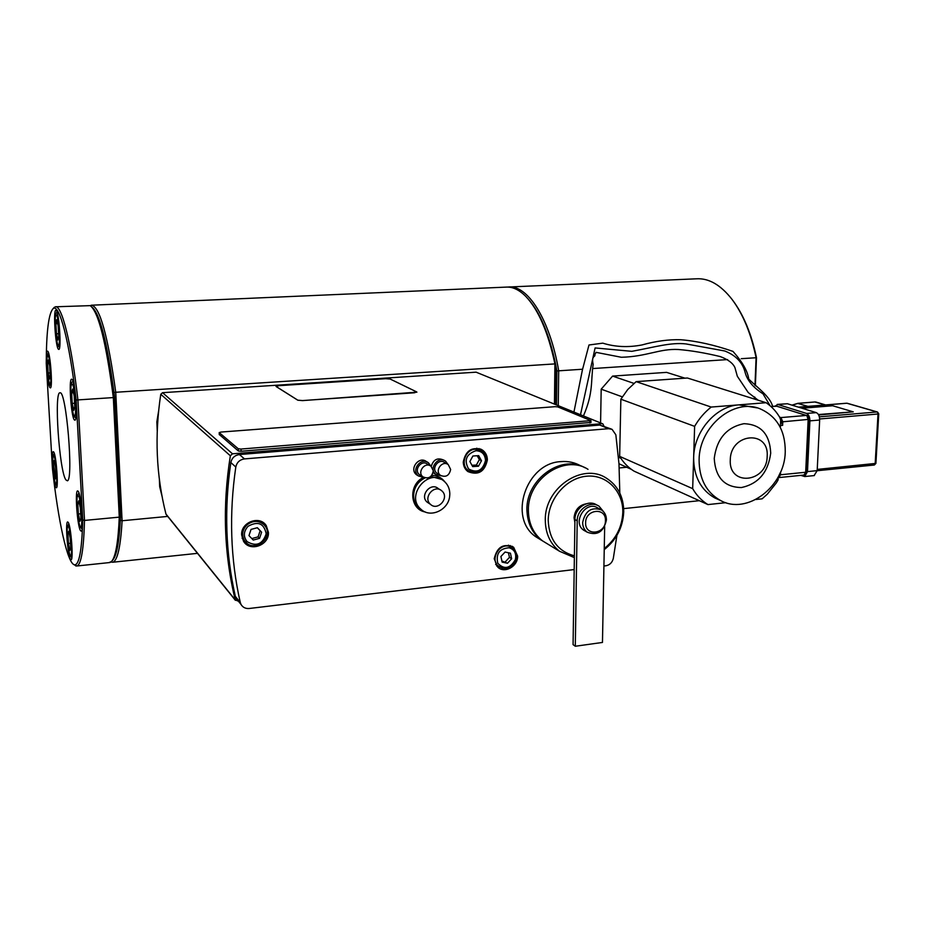 <?xml version="1.0" encoding="UTF-8"?>
<svg xmlns="http://www.w3.org/2000/svg" width="925" height="925" viewBox="0 0 925 925"><rect width="100%" height="100%" fill="white"/><g stroke="black" fill="none" stroke-linecap="round" stroke-linejoin="round"><path stroke-width="1.39" d="M55.535 466.813L56.078 476.132L55.315 479L53.465 463.379L54.228 460.442L55.535 466.813M54.806 463.275L53.465 463.379M55.87 472.467L54.008 472.617M80.371 508.033L80.949 518.37L79.932 521.307L78.371 513.988L77.804 503.755L78.798 500.726L80.371 508.033M79.423 503.605L77.804 503.755M80.695 513.78L78.371 513.988M58.148 325.866L58.726 336.122L57.882 340.042L56.471 333.786L55.882 323.646L56.714 319.634L58.148 325.866M57.616 323.553L55.882 323.646M58.587 333.682L56.471 333.786M602.626 423.766L476.097 372.174L162.546 392.686L160.777 394.281C154.475 435.513 156.198 475.427 165.945 514.023L166.465 514.867M476.097 372.174L602.834 423.858L603.898 425.986M601.978 423.696L232.487 453.805L162.546 392.686M160.777 394.281L230.348 455.771L232.487 453.805M230.348 455.771C222.37 505.744 223.989 553.786 235.216 599.874L165.945 514.023M238.407 601.215L235.216 599.874M590.717 422.471L241.101 451.25L238.361 450.984L219.317 434.542M416.909 392.165L302.556 400.606L297.815 400.213L276.147 386.546L278.76 385.69L385.644 378.683L390.142 379.019L416.689 391.922L414.446 392.778L302.556 400.571L297.804 400.178L276.032 386.419M472.883 456.013L478.688 455.632L481.486 460.731L478.479 466.212L472.687 466.605L469.877 461.517L472.883 456.013M476.757 448.209L479.844 449.897M467.298 469.692L465.356 468.94M481.486 460.731L479.37 459.575L477.161 455.736M471.935 465.263L476.375 465.044L478.479 466.212M476.375 465.044L479.37 459.575M505.073 552.04L510.438 553.185L511.641 558.781L507.49 563.244L502.125 562.123L500.911 556.515L505.073 552.04M508.392 545.16L511.271 547.033M495.638 564.423L502.553 568.378M511.641 558.781L509.478 557.336L508.392 552.745M501.882 560.978L507.49 563.244M505.339 561.787L509.478 557.336M253.242 540.061L248.975 535.598L251.045 529.412L257.37 527.712L261.613 532.187L259.555 538.35L253.242 540.061M242.847 539.125L242.234 538.442M260.249 521.099L261.139 521.943M251.82 538.57L258.11 536.87L260.156 530.73L261.613 532.187M258.11 536.87L259.555 538.35M260.156 530.73L257.3 527.736M604.673 526.579L602.464 642.447L575.304 646.251L577.212 520.787C576.946 509.317 590.659 500.217 599.065 506.206L603.794 511.988M599.886 509.108L597.955 508.103C586.161 499.685 571.581 522.556 583.825 530.279L585.49 531.216M575.304 646.251L573.072 644.632L574.934 519.526C574.656 508.079 588.335 499.014 596.729 504.992L597.203 505.247M586.207 503.801C578.969 505.258 574.922 509.906 574.067 517.734L574.887 522.452M582.658 522.498C582.692 526.718 584.242 529.967 587.306 532.233C597.377 535.91 603.759 531.817 606.43 519.942C606.407 515.537 604.753 512.207 601.493 509.953C591.491 506.599 585.213 510.773 582.658 522.498M585.618 522.81C584.958 536.592 605.69 534.268 605.447 520.683C606.222 506.946 585.398 509.097 585.618 522.81M588.023 469.345C564.516 453.909 527.458 479.023 528.383 510.357C528.58 523.33 533.251 533.482 542.42 540.801L548.074 544.258M604.233 549.635C616.42 539.946 622.918 527.354 623.728 511.86C623.647 496.737 617.796 485.463 606.21 478.04C582.299 462.303 544.432 488.088 545.299 520.162C545.461 533.436 550.202 543.796 559.533 551.265L574.367 557.613M604.256 548.513C615.853 539.298 622.039 527.308 622.803 512.577C623.427 491.372 606.627 474.178 586.543 476.213C566.47 477.924 548.282 498.818 548.213 520.474C549.115 539.46 557.833 551.254 574.39 555.844M611.217 428.992L599.782 425.061L239.413 454.545C234.73 455.262 231.874 457.933 230.834 462.546C224.093 508.831 225.596 553.451 235.343 596.394L237.875 600.556M574.182 569.569L249.241 608.488C245.541 608.777 242.801 607.424 241.009 604.418L240.269 602.464C230.452 559.024 228.961 513.884 235.806 467.021C236.858 462.35 239.748 459.644 244.489 458.904L608.604 428.691L612.084 429.35L615.842 434.796L618.987 463.83L619.808 493.025M616.906 535.425L613.31 558.423C612.257 562.55 609.806 565.002 605.944 565.765L603.921 566.007M268.423 532.303C269.452 545.311 249.704 552.398 243.483 541.148L241.656 535.032C240.616 522.267 259.682 515.028 266.238 525.597L268.423 532.303M487.382 459.875C484.769 471.773 478.271 475.681 467.9 471.577C464.905 469.264 463.367 466.073 463.263 462.014C465.738 450.313 472.108 446.312 482.376 450.012C485.613 452.325 487.29 455.609 487.382 459.875M517.618 556.087C517.988 566.297 504.703 573.835 497.847 567.233L494.216 558.769C497.06 546.802 503.558 542.998 513.699 547.346L517.618 556.087M417.961 475.658L416.47 474.722C408.827 468.94 419.21 455.47 426.517 461.679L427.026 461.991M444.844 481.867C441.618 477.624 437.282 475.45 431.859 475.323M423.627 477.335C408.237 484.295 409.567 509.525 425.315 511.988M541.194 540.084L535.795 536.754C507.825 517.988 526.094 462.928 560.92 461.621C568.216 461.02 574.911 462.477 580.993 465.98M435.317 474.12L433.12 472.536M431.212 466.454C433.386 459.505 437.525 457.378 443.63 460.072L444.266 460.442M496.667 566.007L498.529 566.435M511.398 547.103L510.288 545.542M466.824 470.663L469.044 471.056M480.526 450.197L479 448.521M243.552 541.264L246.339 542.79M263.07 522.521L266.238 525.597M433.27 470.709C432.033 477.219 428.576 479.266 422.922 476.837C416.736 472.189 425.153 461.274 431.038 466.304L433.27 470.709M420.644 475.415L419.453 474.664C413.29 470.027 421.65 459.182 427.512 464.188L429.859 465.599M423.893 477.485L418.412 475.947C410.746 470.154 421.164 456.638 428.483 462.858L430.853 466.165M430.194 504.079L430.564 504.426C437.826 511.294 449.527 497.997 442.208 491.221L441.641 490.701C434.311 484.11 422.898 497.419 430.194 504.079M428.761 503.223L427.223 502.194C419.291 495.892 430.68 481.798 438.23 488.55L440.127 489.753M449.689 495.95L449.816 493.811C449.689 488.469 447.688 484.18 443.815 480.965C428.217 467.379 404.93 496.135 420.979 509.27C430.414 518.52 448.694 509.941 449.689 495.95M441.213 479.312L430.865 476.41M425.014 477.913C417.776 481.647 413.972 487.579 413.602 495.708C413.729 500.645 415.487 504.68 418.886 507.837L421.499 509.721M546.652 543.391L541.009 539.946C532.684 533.355 528.036 524.255 527.088 512.647C523.851 481.405 560.192 453.493 584.854 467.715M450.637 469.484C449.238 475.67 445.85 477.624 440.462 475.334C434.23 470.848 442.381 459.806 448.313 464.685L450.637 469.484M438.034 473.866L436.901 473.172C430.703 468.709 438.797 457.736 444.705 462.581L447.203 464.038M441.306 475.878L435.895 474.467C428.171 468.882 438.265 455.216 445.653 461.24L448.07 464.5M91.864 305.192L505.963 287.12C512.577 286.623 519.249 289.779 525.967 296.601C538.535 309.967 548.178 332.399 554.919 363.907L115.752 392.269C107.855 335.44 99.738 306.418 91.39 305.215L90.222 305.666M110.861 562.088L112.862 562.227C117.544 560.446 120.632 546.629 122.1 520.752L115.752 392.269L114.006 392.501C107.115 342.03 99.807 313.598 92.084 307.216M112.087 560.827L112.827 559.926C116.619 555.763 119.117 542.512 120.354 520.185L122.1 520.752L167.714 516.416M555.092 404.329L555.578 363.964L554.919 363.907L554.445 404.063M558.272 405.624L558.7 370.821L556.908 370.994L555.578 363.964C549.092 333.786 539.853 312.002 527.84 298.636M47.834 351.303C50.424 353.362 52.841 388.431 50.366 387.899L49.962 387.656C47.372 385.054 45.036 350.725 47.487 351.13L47.834 351.303M68.288 522.463C71.052 526.556 73.572 559.972 71.109 559.764L70.381 559.105C67.617 554.48 65.189 521.816 67.629 521.92L68.288 522.463M72.069 379.423C75.272 382.071 77.92 420.655 74.89 420.204L74.312 419.869C71.109 416.551 68.566 378.868 71.583 379.169L72.069 379.423M56.182 310.361C59.084 312.037 61.617 350.032 58.795 349.419L58.402 349.234C55.5 346.944 53.06 309.783 55.858 310.233L56.182 310.361M78.278 491.372C81.377 495.349 84.036 531.413 81.227 531.181L80.452 530.58C77.33 525.978 74.786 490.77 77.584 490.874L78.278 491.372M53.731 452.013C56.263 455.181 58.668 488.157 56.356 487.799L55.801 487.359C53.268 483.694 50.944 451.412 53.245 451.654L53.731 452.013M55.778 306.776L90.176 305.643C98.408 311.667 106.121 342.285 113.324 397.507L119.279 517.144C118.18 542.2 115.602 556.966 111.555 561.475L108.942 562.631M74 564.655L77.064 565.973C81.25 564.111 83.736 548.93 84.51 520.428L77.908 399.843C71.456 343.013 61.663 304.741 55.373 306.788L53.396 308.314M76.162 400.028L82.753 519.873C81.897 550.317 79.145 565.302 74.474 564.817C67.456 563.73 58.148 520.914 52.447 468.593L46.25 363.305C46.366 331.682 48.632 313.483 53.049 308.707C59.177 302.729 69.433 340.805 76.162 400.028L114.631 397.496L114.006 392.501M82.753 519.873L84.51 520.428L119.279 517.144L120.527 516.323L114.631 397.496M120.354 520.185L120.527 516.323M65.86 479.855L67.398 480.815C73.757 479.994 66.265 390.338 60.044 392.813C53.847 390.882 59.246 470.779 65.86 479.855M74.59 403.242L72.219 403.404L71.641 392.847L72.612 389.067L74.185 395.958L74.775 406.63L73.78 410.307L72.219 403.404M73.445 392.732L71.641 392.847M50.054 372.902L48.169 373.006L47.614 363.513L48.343 359.975L49.649 365.999L50.204 375.585L49.464 379.053L48.169 373.006M49.094 363.433L47.614 363.513M70.52 543.241L68.462 543.449L67.918 533.875L68.785 531.204L70.231 538.188L70.774 547.854L69.884 550.433L68.462 543.449M69.317 533.737L67.918 533.875M556.908 370.994L556.503 404.907M509.478 286.97L696.444 278.807C708.793 278.043 720.633 284.865 731.952 299.272C742.948 313.922 750.996 333.393 756.083 357.697L754.985 385.482M582.449 369.237L558.7 370.821C549.936 319.403 527.551 284.565 508.288 287.016L507.721 287.074M592.74 368.555L727.628 359.582M741.226 358.68L756.488 357.721C751.458 333.913 743.561 314.801 732.785 300.382M754.835 399.172L754.916 397.264M755.367 385.76L756.488 357.721M754.534 396.975L754.453 399.045M619.241 467.958L626.734 467.252M600.579 422.933L601.192 389.171L612.593 376.093L666.578 372.37L684.974 378.175M612.593 376.093L633.949 383.389M601.192 389.171L622.282 396.848M618.478 457.228L620.848 458.268M618.975 463.76L631.359 469.345M766.097 402.71L687.391 378.001L636.134 381.632L627.705 389.564L620.86 399.207L619.657 456.372C623.392 462.616 628.191 467.541 634.064 471.16L707.926 504.587C701.682 500.714 696.594 495.407 692.675 488.654L694.629 426.356C699.046 418.69 704.572 412.261 711.209 407.058L766.097 402.71C772.178 406.827 777.058 412.296 780.723 419.094L780.365 427.5M619.657 456.372L692.675 488.654M778.202 477.011L778.075 479.994L776.214 483.07L767.322 494.17L762.131 498.829L755.91 499.488M725.882 502.68L707.926 504.587M636.134 381.632L711.209 407.058M620.86 399.207L694.629 426.356M779.625 417.152L780.943 417.58L782.793 421.788L782.643 425.35L780.446 425.535M780.596 472.062L780.469 474.779L778.942 477.578L778.191 477.45M780.561 472.143L778.48 476.502M779.729 417.337L782.643 425.35M802.044 408.249L832.639 405.751L853.232 411.845L818.648 414.967M814.104 475.589L817.18 470.628L819.654 420.031C819.619 416.158 818.498 413.695 816.289 412.631L787.395 403.739L777.231 404.41M853.232 411.845L818.405 414.539M775.011 406.144L777.879 404.502L806.565 413.44C808.751 414.516 809.861 416.99 809.907 420.863L807.49 471.6L804.715 476.537L800.819 475.369M718.725 499.685L714.921 498.008C700.826 489.996 693.727 476.537 693.646 457.644C693.947 431.455 715.811 406.087 738.867 404.873L757.136 407.879M699.103 459.852C699.173 478.861 706.284 492.389 720.436 500.437C746.995 515.456 784.851 486.596 785.256 451.782C785.337 430.657 776.977 416.354 760.165 408.85C733.999 397.681 699.138 426.425 699.103 459.852M714.239 458.43C715.453 477.601 724.529 487.313 741.48 487.544C758.431 483.821 768.166 472.351 770.71 453.146C769.797 434.16 760.87 424.344 743.92 423.696C726.668 427.223 716.782 438.808 714.239 458.43M730.288 459.852C728.542 486.851 767.033 482.85 767.172 456.372C769.299 429.558 730.472 432.865 730.288 459.852M241.032 449.053L590.959 420.632L557.74 406.884L555.127 406.676L220.89 432.067L219.248 432.634L238.292 448.775L241.032 449.053L241.101 451.25M55.593 483.844C54.055 481.382 52.286 464.119 52.91 457.632C54.066 453.111 55.303 458.164 56.61 472.814C56.992 481.254 56.656 484.931 55.593 483.844M80.232 526.672C78.313 523.573 76.301 504.264 77.157 497.315C78.694 492.655 80.186 498.506 81.654 514.867C82.036 524.221 81.562 528.152 80.232 526.672M58.182 345.372C56.506 343.799 54.598 325.461 55.28 317.506C56.552 311.343 57.893 316.13 59.304 331.878C59.72 341.256 59.35 345.753 58.182 345.372M486.215 460.107C486.192 456.106 484.677 453.019 481.647 450.845L475.427 449.203C465.206 449.342 460.014 465.171 468.374 470.605L474.976 472.467M485.509 460.453C482.723 470.675 477.08 473.496 468.57 468.929C463.807 460.188 466.246 454.129 475.889 450.729C481.844 450.972 485.058 454.221 485.509 460.453M162.025 496.228L159.69 486.758L160.453 487.036M157.227 430.715L156.845 421.869L157.678 422.101M509.028 546.236C498.76 543.438 490.053 559.845 498.378 566.308C505.975 570.563 511.872 568.32 516.081 559.59C517.26 554.873 516.196 551.046 512.901 548.086L509.028 546.236M515.375 559.567C510.184 568.621 504.322 569.858 497.789 563.279C495.742 553.67 499.546 548.502 509.178 547.773C514.508 549.554 516.578 553.485 515.375 559.567M515.977 559.463C517.144 554.792 516.127 550.999 512.901 548.086M245.749 542.223C255.034 552.792 273.742 537.309 265.209 526.175L264.168 524.903C258.722 520.243 252.941 520.289 246.836 525.018C242.35 529.84 241.517 534.974 244.362 540.431L245.749 542.223M248.062 526.29C257.971 520.821 264.018 523.319 266.192 533.794C262.642 544.293 256.283 546.895 247.079 541.622C243.171 536.558 243.495 531.447 248.062 526.29M232.892 584.704L231.666 580.438C225.665 547.242 224.498 513.074 228.151 477.947L228.799 478.329M574.934 519.526L577.212 520.787M230.834 462.546L235.806 467.021M244.489 458.904L239.413 454.545M240.269 602.464L235.343 596.394M599.782 425.061L608.604 428.691M75.457 402.514C75.862 412.238 75.411 416.678 74.093 415.845C72.196 413.614 70.161 394.223 70.994 386.361C72.485 380.545 73.977 385.933 75.457 402.514M50.713 371.781C51.118 380.522 50.794 384.603 49.753 384.037C48.239 382.279 46.458 364.947 47.036 357.721C48.169 352.275 49.395 356.958 50.713 371.781M71.398 544.709C71.78 553.416 71.364 557 70.173 555.462C68.45 552.329 66.577 534.141 67.317 527.817C68.67 523.712 70.023 529.343 71.398 544.709M770.93 406.48L776.526 406.11L806.276 415.452L780.943 417.58M771.011 406.549L776.977 406.248M806.924 415.834L808.161 419.626L805.675 472.259L780.469 474.779M782.793 421.788L808.415 419.407M805.918 471.993L803.964 475.057M792.158 405.208L798.078 403.358L815.191 401.947M797.662 403.404L807.953 406.364M814.96 402.005L825.378 404.953M798.553 407.173L846.872 403.242L877.027 411.96L819.342 416.84M877.501 412.018L878.01 414.007L878.75 413.787L877.501 412.018M819.654 418.979L878.01 414.007L875.177 463.645L874.021 464.986M817.168 470.721L874.345 465.009L875.917 463.39L817.237 469.414M819.654 420.031L809.907 420.863M806.565 413.44L816.289 412.631M807.49 471.6L817.18 470.628M777.879 404.502L787.395 403.739M770.132 405.774L762.986 393.807C753.262 387.598 747.319 380.533 745.18 372.59C742.706 362.565 735.907 355.373 724.784 350.991L686.038 343.938C670.648 342.192 655.154 347.095 631.81 351.338L595.099 347.939L580.495 414.712M589.768 422.991L589.803 420.979M219.329 434.727L219.248 432.634M238.361 450.984L238.292 448.775M54.344 453.516L53.072 455.944C52.066 459.482 53.8 481.659 55.685 484.284L57.038 485.775M78.926 492.863L77.342 495.708C76.035 497.962 78.093 524.752 80.325 527.169L82.071 528.973M58.182 311.922C56.309 312.477 55.419 313.575 55.512 315.194C53.962 327.878 58.067 349.812 58.402 346.17L59.639 347.303M166.095 514.404L235.389 600.325M465.287 468.836L468.374 470.605C477.82 474.409 483.798 470.941 486.319 460.211C486.284 456.175 484.735 453.053 481.647 450.845M159.69 486.758L159.366 479.254M158.58 411.22L156.845 421.869M265.209 526.175C274.598 538.523 252.236 553.971 244.362 540.431L242.119 538.049M228.151 477.947L229.539 471.947M583.825 530.279L587.306 532.233M542.42 540.801L559.533 551.265M236.06 598.325L241.009 604.418M511.918 546.201L513.699 547.346M480.41 448.972L482.376 450.012M419.453 474.664L422.922 476.837M416.47 474.722L418.412 475.947M427.223 502.194L430.564 504.426M418.886 507.837L420.979 509.27M541.009 539.946L535.795 536.754M436.901 473.172L440.462 475.334M433.906 473.253L435.895 474.467M197.499 553.347L112.862 562.227M53.049 308.707L54.378 307.239M74.474 564.817L76.035 566.065M77.064 565.973L110.017 562.516M72.936 381.227C71.317 383.493 72 380.152 70.913 386.847C70.103 402.629 74.312 419.823 74.254 416.539L75.804 417.984M48.597 353.038C47.279 355.142 47.869 351.905 46.99 358.056C46.47 372.532 49.985 387.76 49.892 384.661L51.106 385.864M68.843 523.816L67.456 526.429C66.473 528.788 67.872 550.976 70.242 555.867L71.849 557.648M623.681 508.623L699.312 500.691M778.942 477.578L804.103 475.045L806.08 472.108L808.566 419.511C807.883 416.204 807.213 414.863 806.542 415.487M776.168 406.052L806.496 415.464M791.95 405.138L797.847 403.346M815.145 401.959L797.905 403.335M815.838 402.028L825.586 404.93M877.42 411.995L847.335 403.288M875.917 463.39L878.75 413.787M798.437 407.139L846.618 403.219M814.37 475.566L804.715 476.537M714.921 498.008L720.436 500.437M772.583 406.341C770.328 396.663 756.268 386.604 748.73 379.088C747.724 371.249 742.474 362.022 732.97 351.384C714.204 344.921 696.814 341.036 680.812 339.741C668.763 339.359 655.837 341.094 642.019 344.944C628.202 347.603 615.125 347.002 602.788 343.152L588.982 344.99L582.392 370L573.939 412.03M758.188 400.224L748.244 392.57L737.317 376.244L734.924 367.572C732.901 363.155 728.033 359.49 720.309 356.587C705.012 352.899 691.033 350.54 678.383 349.5C659.363 348.517 647.003 356.599 621.357 357.27L596.035 352.344L594.798 354.772C595.758 357.235 591.075 355.073 593.156 364.346C590.693 381.192 593.538 392.616 583.432 415.915M590.925 422.644L590.959 420.632M219.271 434.658L219.202 432.565"/></g></svg>
